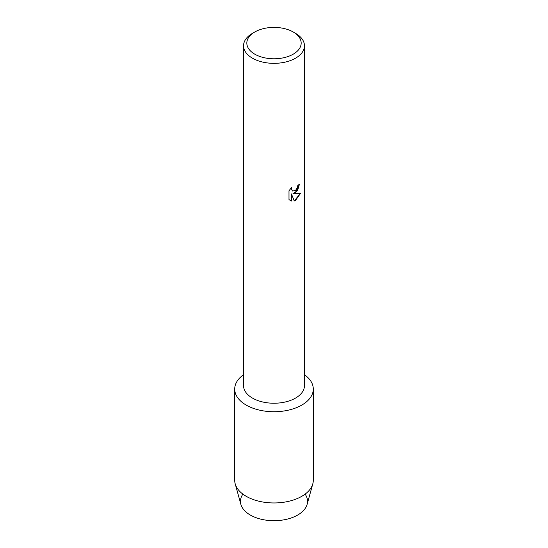 <?xml version="1.0" encoding="UTF-8"?>
<svg xmlns="http://www.w3.org/2000/svg" width="548" height="548" viewBox="0 0 548 548"><rect width="100%" height="100%" fill="white"/><g stroke="black" fill="none" stroke-linecap="round" stroke-linejoin="round"><path stroke-width="0.82" d="M305.113 494.125A33.531 19.358 180 0 1 297.708 515.031A33.531 19.358 180 0 1 255.526 517.497A33.531 19.358 180 0 1 242.887 494.125M293.221 31.996L295.536 33.332A30.455 17.584 180 0 1 304.455 45.765L304.455 385.655A30.455 17.584 180 0 1 295.53 398.088A30.455 17.584 180 0 1 262.348 401.896A30.455 17.584 180 0 1 243.545 385.655L243.545 45.765A30.455 17.584 180 0 1 252.464 33.332A30.455 17.584 180 0 1 252.47 33.332L254.786 31.996A27.181 15.693 180 0 1 254.786 31.996A27.181 15.693 180 0 1 293.221 31.996A27.181 15.693 180 0 1 293.214 54.184A27.181 15.693 180 0 1 254.786 54.184A27.181 15.693 180 0 1 254.779 31.996L252.464 33.332M301.784 405.088A39.292 22.687 180 0 1 247.655 405.883A39.292 22.687 180 0 1 243.545 374.716A39.292 22.687 180 0 0 234.708 389.053A39.292 22.687 180 0 0 258.964 410.007A39.292 22.687 180 0 0 301.784 405.088A39.292 22.687 180 0 0 304.455 374.716A39.292 22.687 180 0 1 313.292 389.053A39.292 22.687 180 0 1 301.784 405.088M295.53 192.814L292.92 193.814L300.51 193.376L295.53 200.431L294.249 200.979L291.44 193.903L291.44 201.054L288.995 199.616L288.988 190.793L291.817 187.183L291.433 188.944L292.474 191.026L295.53 190.444L297.523 187.286L297.817 185.457A30.455 17.584 0 0 0 299.523 184.094L295.53 192.814M304.455 45.765A30.455 17.584 180 0 1 295.53 58.198A30.455 17.584 180 0 1 262.348 62.006A30.455 17.584 180 0 1 243.545 45.765M299.475 184.135L297.619 190.43L292.92 193.814M292.454 191.012L291.385 188.916L291.714 187.286M290.118 200.52L291.392 201.027L291.44 193.903M294.235 200.938L300.441 193.389M313.292 389.053L313.292 480.274A39.292 22.687 180 0 1 312.798 483.857L307.106 504.4A33.531 19.358 180 0 1 297.708 515.031A33.531 19.358 180 0 1 263.663 519.757A33.531 19.358 180 0 1 240.894 504.4L235.202 483.857A39.292 22.687 180 0 1 234.708 480.274L234.708 389.053M312.798 483.857A39.292 22.687 180 0 1 301.784 496.317A39.292 22.687 180 0 1 261.889 501.852A39.292 22.687 180 0 1 235.202 483.857"/></g></svg>
